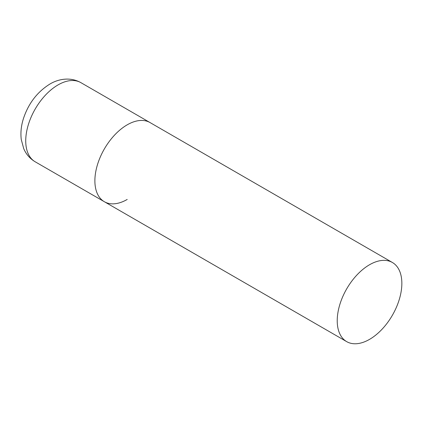 <?xml version="1.0" encoding="UTF-8"?>
<svg xmlns="http://www.w3.org/2000/svg" width="423" height="423" viewBox="0 0 423 423"><rect width="100%" height="100%" fill="white"/><g stroke="black" fill="none" stroke-linecap="round" stroke-linejoin="round"><path stroke-width="0.63" d="M127.196 199.455A45.695 26.385 -60 0 1 104.349 201.718A45.695 26.385 -60 0 1 97.343 165.102A45.695 26.385 -60 0 1 127.196 124.833A45.695 26.385 -60 0 1 150.043 122.57A45.695 26.385 120 0 0 114.829 134.815A45.695 26.385 120 0 0 94.884 180.801A45.695 26.385 120 0 0 104.349 201.718L35.199 161.798A45.695 26.385 -60 0 1 28.193 125.182A45.695 26.385 -60 0 1 58.046 84.912A45.695 26.385 -60 0 1 80.893 82.649C70.133 76.621 58.157 79.048 49.824 84.098C37.118 92.04 28.278 103.677 23.302 119C21.139 126.001 20.457 132.833 21.256 139.495L23.725 148.647C26.131 154.279 29.959 158.662 35.199 161.798M401.85 283.405A45.695 26.385 120 0 0 392.385 262.487A45.695 26.385 120 0 0 357.171 274.728A45.695 26.385 120 0 0 337.226 320.713A45.695 26.385 120 0 0 346.691 341.636A45.695 26.385 120 0 0 381.906 329.39A45.695 26.385 120 0 0 401.85 283.405M392.385 262.487L80.893 82.649M104.349 201.718L346.691 341.636"/></g></svg>

